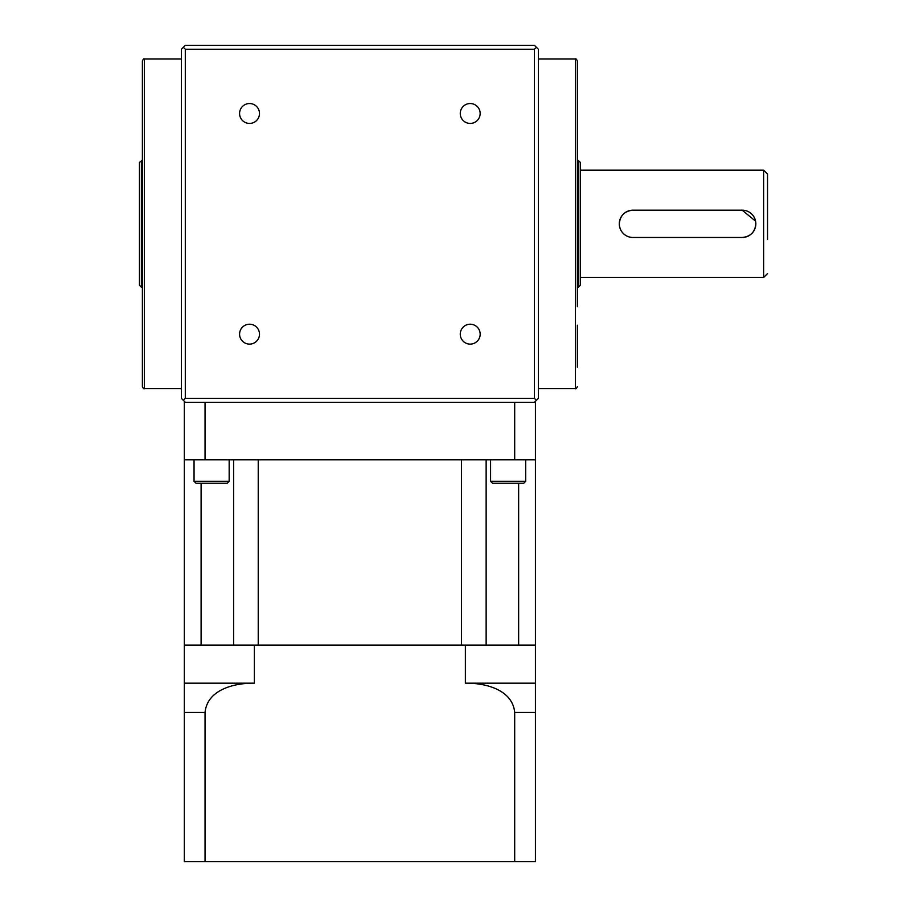 <?xml version="1.0" encoding="UTF-8"?>
<svg xmlns="http://www.w3.org/2000/svg" width="907" height="907" viewBox="0 0 907 907"><rect width="100%" height="100%" fill="white"/><g stroke="black" fill="none" stroke-linecap="round" stroke-linejoin="round"><path stroke-width="1.36" d="M632.95 210.175A13.65 13.65 0 0 0 619.3 223.825A13.65 13.65 0 0 0 632.95 237.475L742.175 237.475C750.474 236.67 755.032 232.113 755.837 223.825A13.65 13.65 0 0 0 742.175 210.175L632.95 210.175C624.651 210.98 620.093 215.526 619.3 223.825M742.175 237.475A13.65 13.65 0 0 0 755.837 223.825M755.565 221.149L742.175 210.175M767.537 239.425L767.537 174.087L763.637 170.187L580.287 170.187L580.287 162.387L580.287 285.263L578.337 287.213L578.337 160.437L580.287 162.387M142.388 243.325L142.388 60.95C143.295 59.102 143.941 58.456 144.338 59L181.4 59M142.388 204.324L142.388 122.445M141.413 160.437L141.413 287.213L139.463 285.263L139.463 162.387L142.195 160.437M142.388 306.725L142.388 140.925M144.338 59L144.338 388.65C143.941 389.194 143.295 388.547 142.388 386.699L142.388 223.825M577.362 367.188L577.362 325.194M577.362 306.725L577.362 140.925M577.362 223.825L577.362 60.95C576.455 59.102 575.798 58.456 575.412 59L538.35 59M239.584 113.488A9.943 9.943 0 0 0 249.538 123.431A9.943 9.943 0 0 0 259.481 113.488A9.943 9.943 0 0 0 249.538 103.534A9.943 9.943 0 0 0 239.584 113.488M460.268 113.488A9.943 9.943 0 0 0 470.211 123.431A9.943 9.943 0 0 0 480.166 113.488A9.943 9.943 0 0 0 470.211 103.534A9.943 9.943 0 0 0 460.268 113.488M460.268 334.161A9.943 9.943 0 0 0 470.211 344.116A9.943 9.943 0 0 0 480.166 334.161A9.943 9.943 0 0 0 470.211 324.218A9.943 9.943 0 0 0 460.268 334.161M239.584 334.161A9.943 9.943 0 0 0 249.538 344.116A9.943 9.943 0 0 0 259.481 334.161A9.943 9.943 0 0 0 249.538 324.218A9.943 9.943 0 0 0 239.584 334.161M538.35 49.25L538.35 398.4L534.45 402.3L185.3 402.3L181.4 398.4L181.4 49.25L185.3 45.35L534.45 45.35L538.35 49.25M185.3 398.4L534.45 398.4L534.45 49.25L185.3 49.25L185.3 398.4L183.35 400.35M536.4 400.35L534.45 398.4M534.45 49.25L536.4 47.3M183.35 47.3L185.3 49.25M619.56 226.501L620.343 229.063M205.05 861.65L205.05 712.437L184.325 712.437L184.325 683.175L184.325 861.65L535.425 861.65L535.425 402.3L534.45 402.3M254.379 683.175L184.325 683.175L184.325 645.138L254.379 645.138L254.379 683.175C235.367 682.903 207.352 689.093 205.05 712.437M514.688 861.65L514.688 712.437C512.466 689.229 484.621 682.914 465.37 683.175L465.37 645.138L254.379 645.138M465.37 645.138L535.425 645.138M465.37 683.175L535.425 683.175L535.425 712.437L514.688 712.437M201.105 645.138L201.105 483.25M233.609 645.138L233.609 459.838M258.223 645.138L258.223 459.838L461.527 459.838L461.527 645.138L258.223 645.138M518.645 645.138L518.645 483.25M184.325 645.138L184.325 402.3L185.3 402.3M486.141 645.138L486.141 459.838M490.585 481.3L525.697 481.3L523.747 483.25L492.535 483.25L490.585 481.3L490.585 459.838M194.053 481.3L229.165 481.3L227.215 483.25L196.003 483.25L194.053 481.3L194.053 459.838M525.697 481.3L525.697 459.838M229.165 481.3L229.165 459.838M184.325 459.838L205.05 459.838L205.05 402.3M205.05 459.838L535.425 459.838M514.688 459.838L514.688 402.3M767.537 273.563L763.637 277.463L763.637 170.187M538.35 388.65L575.412 388.65L575.412 59M141.413 287.213L142.195 287.213M144.338 388.65L181.4 388.65M578.337 160.437L577.555 160.437M575.412 388.65C575.798 389.194 576.455 388.547 577.362 386.699M578.337 287.213L577.555 287.213M763.637 277.463L580.287 277.463"/></g></svg>
